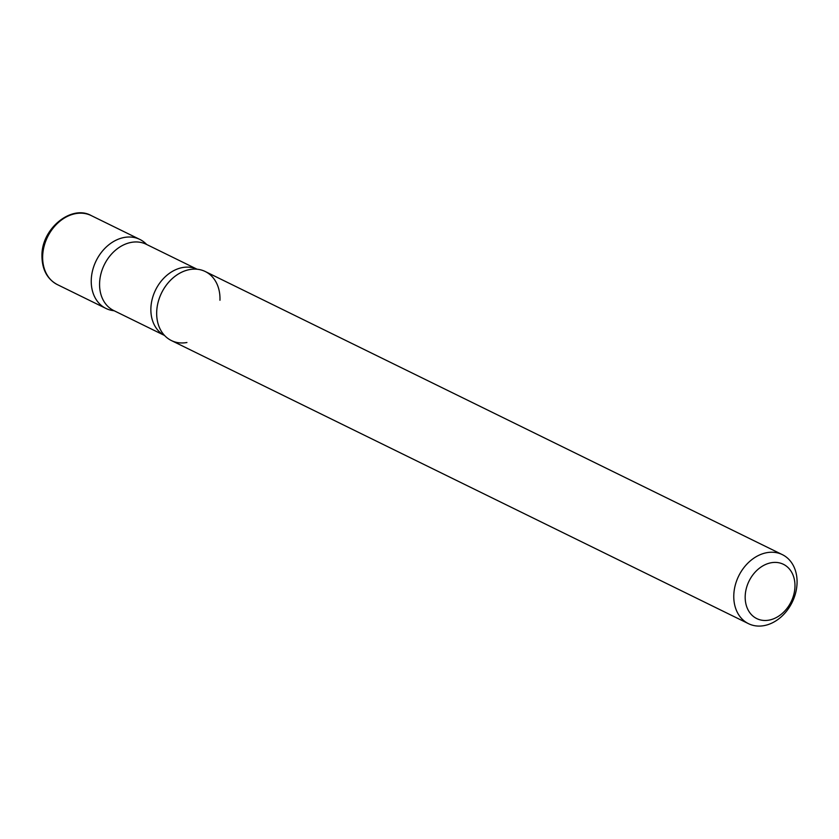 <?xml version="1.0" encoding="UTF-8"?>
<svg xmlns="http://www.w3.org/2000/svg" width="839" height="839" viewBox="0 0 839 839"><rect width="100%" height="100%" fill="white"/><g stroke="black" fill="none" stroke-linecap="round" stroke-linejoin="round"><path stroke-width="1.26" d="M146.636 244.474A38.447 29.795 116.1 0 0 139.819 239.419A38.447 29.795 116.1 0 0 91.262 279.702A38.447 29.795 116.1 0 0 105.955 308.448A38.447 29.795 116.1 0 0 114.125 310.745A38.447 29.795 -63.9 0 1 91.65 275.36A38.447 29.795 -63.9 0 1 124.287 237.458A38.447 29.795 -63.9 0 1 146.636 244.474A38.447 29.795 116.1 0 0 112.353 242.261A38.447 29.795 116.1 0 0 91.262 279.702A38.447 29.795 116.1 0 0 114.125 310.745M782.357 554.642L205.261 271.521A38.447 29.795 116.1 0 0 156.694 311.804A38.447 29.795 116.1 0 0 171.387 340.55L748.493 623.671A38.447 29.795 116.1 0 0 797.05 583.388A38.447 29.795 116.1 0 0 782.357 554.642A38.447 29.795 116.1 0 0 733.8 594.924A38.447 29.795 116.1 0 0 748.493 623.671M794.953 586.901A30.246 23.44 116.1 0 0 771.177 562.749A30.246 23.44 116.1 0 0 745.2 595.973A30.246 23.44 116.1 0 0 768.975 620.136A30.246 23.44 116.1 0 0 794.953 586.901M156.694 311.804A38.447 29.795 116.1 0 0 163.993 334.855A38.447 29.795 -63.9 0 1 159.966 296.566A38.447 29.795 -63.9 0 1 189.729 269.56A38.447 29.795 -63.9 0 1 196.221 269.162A38.447 29.795 116.1 0 0 156.694 311.804M219.954 300.268A38.447 29.795 116.1 0 0 196.221 269.162M186.919 342.511A38.447 29.795 -63.9 0 1 163.993 334.855M57.367 284.61C46.994 279.009 41.856 269.172 41.95 255.087C41.929 228.177 71.745 204.443 91.231 215.581A38.447 29.795 116.1 0 0 42.674 255.864A38.447 29.795 116.1 0 0 57.367 284.61L105.955 308.448M146.217 244.264A36.906 28.599 116.1 0 0 99.6 282.942A36.906 28.599 116.1 0 0 113.705 310.535A36.906 28.599 -63.9 0 1 100.963 273.745A36.906 28.599 -63.9 0 1 131.304 242.387A36.906 28.599 -63.9 0 1 146.217 244.264L197.092 269.225L146.217 244.264M197.081 269.225A36.906 28.599 116.1 0 0 150.894 308.102A36.906 28.599 116.1 0 0 164.57 335.485A36.906 28.599 -63.9 0 1 152.331 298.621A36.906 28.599 -63.9 0 1 182.598 267.547A36.906 28.599 -63.9 0 1 197.081 269.225M91.231 215.581L139.819 239.419M113.705 310.535L164.58 335.495L113.705 310.535"/></g></svg>
